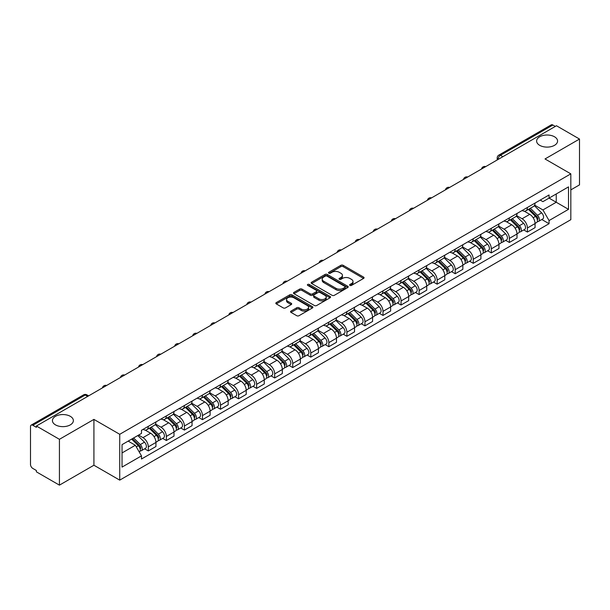 <?xml version="1.0" encoding="UTF-8"?>
<svg xmlns="http://www.w3.org/2000/svg" width="610" height="610" viewBox="0 0 610 610"><rect width="100%" height="100%" fill="white"/><g stroke="black" fill="none" stroke-linecap="round" stroke-linejoin="round"><path stroke-width="0.91" d="M349.934 285.388A1.121 0.648 0 0 0 351.528 285.388L363.59 278.419A1.609 0.93 0 0 0 364.063 277.763A1.609 0.93 0 0 0 363.59 277.108L343.148 265.304A1.609 0.93 0 0 0 340.876 265.304L328.805 272.273A1.121 0.648 0 0 0 328.477 272.731A1.121 0.648 0 0 0 328.805 273.188A1.121 0.648 0 0 0 330.399 273.188L331.954 272.289A5.139 2.966 0 0 1 339.229 272.289L340.929 273.272A5.139 2.966 0 0 1 342.439 275.369A5.139 2.966 0 0 1 340.929 277.474L339.373 278.373A1.121 0.648 0 0 0 339.038 278.831A1.121 0.648 0 0 0 339.373 279.288A1.121 0.648 0 0 0 340.959 279.288L342.523 278.389A5.139 2.966 0 0 1 349.789 278.389L351.497 279.372A5.139 2.966 0 0 1 352.999 281.469A5.139 2.966 0 0 1 351.497 283.574L349.934 284.473A1.121 0.648 0 0 0 349.606 284.931A1.121 0.648 0 0 0 349.934 285.388L349.934 284.473M70.31 416.325A10.477 6.047 0 0 0 58.895 415.013A10.477 6.047 0 0 0 52.429 420.603A10.477 6.047 0 0 0 55.495 424.88A10.477 6.047 0 0 0 66.909 426.184A10.477 6.047 0 0 0 73.375 420.603A10.477 6.047 0 0 0 70.31 416.325M554.505 136.777A10.477 6.047 0 0 0 543.091 135.466A10.477 6.047 0 0 0 536.625 141.055A10.477 6.047 0 0 0 539.69 145.332A10.477 6.047 0 0 0 551.104 146.644A10.477 6.047 0 0 0 557.57 141.055A10.477 6.047 0 0 0 554.505 136.777M291.008 311.085A1.609 0.93 0 0 0 290.535 311.74A1.609 0.93 0 0 0 291.008 312.396L296.742 315.705A1.609 0.93 0 0 0 299.014 315.705L312.419 307.966A1.609 0.93 0 0 0 312.892 307.31A1.609 0.93 0 0 0 312.419 306.655L291.976 294.851A1.609 0.93 0 0 0 289.704 294.851L276.299 302.59A1.609 0.93 0 0 0 275.827 303.246A1.609 0.93 0 0 0 276.299 303.902L283.231 307.897A1.609 0.93 0 0 0 285.495 307.897L291.237 304.588A1.609 0.93 0 0 0 291.702 303.933A1.609 0.93 0 0 0 291.237 303.277L287.798 301.294A4.3 2.478 0 0 1 286.54 299.54A4.3 2.478 0 0 1 289.193 297.245A4.3 2.478 0 0 1 293.875 297.787L307.333 305.557A4.3 2.478 0 0 1 308.599 307.31A4.3 2.478 0 0 1 305.945 309.606A4.3 2.478 0 0 1 301.256 309.064L299.014 307.768A1.609 0.93 0 0 0 296.742 307.768L291.008 311.085L291.008 312.396M119.728 434.297L93.917 419.398L59.429 439.307L36.402 426.016L556.472 125.751L579.5 139.049L545.012 158.958L570.823 173.858L119.728 434.297L119.728 480.131L570.823 219.691L570.823 173.858M332.069 295.309A1.609 0.93 0 0 0 334.341 295.309L347.746 287.569A1.609 0.93 0 0 0 348.219 286.913A1.609 0.93 0 0 0 347.746 286.258L327.303 274.454A1.609 0.93 0 0 0 325.031 274.454L311.626 282.194A1.609 0.93 0 0 0 311.153 282.849A1.609 0.93 0 0 0 311.626 283.505L332.069 295.309M308.157 285.632A1.121 0.648 0 0 1 309.293 285.793L309.293 284.458L330.086 296.46A1.609 0.93 0 0 1 330.551 297.116A1.609 0.93 0 0 1 330.086 297.771L316.681 305.511A1.609 0.93 0 0 1 314.409 305.511L293.959 293.7L293.959 292.388A1.609 0.93 0 0 0 293.494 293.044A1.609 0.93 0 0 0 293.959 293.7M293.959 292.388L299.701 289.079A1.609 0.93 0 0 1 301.973 289.079L310.261 293.867A1.609 0.93 0 0 0 312.534 293.867L316.338 291.671A1.609 0.93 0 0 0 316.811 291.016A1.609 0.93 0 0 0 316.338 290.36L307.707 285.373A1.121 0.648 0 0 1 307.379 284.916A1.121 0.648 0 0 1 308.073 284.313A1.121 0.648 0 0 1 309.293 284.458M59.429 439.307L59.429 485.141L36.402 471.85L36.402 470.508L32.818 468.442A3.271 1.891 -120 0 1 30.5 464.431L30.5 426.611A3.271 1.891 -120 0 1 31.179 425.117L83.6 394.853A3.271 1.891 60 0 1 85.24 395.013L32.818 425.277A3.271 1.891 -120 0 0 31.179 425.117M570.823 189.893L579.5 184.883L579.5 139.049M59.429 485.141L93.917 465.232L119.728 480.131M36.402 426.016L36.402 427.351L32.818 425.277M502.892 156.686L500.459 155.283A3.271 1.891 60 0 0 498.82 155.123L551.249 124.859A3.271 1.891 60 0 1 552.881 125.019L500.459 155.283A3.271 1.891 120 0 0 498.149 159.294L498.149 159.431M555.313 126.422L552.881 125.019M527.421 207.469A7.526 4.346 60 0 1 525.866 210.846L533.506 206.439A7.526 4.346 -120 0 0 535.062 203.054M516.586 215.574L522.099 218.761A7.526 4.346 60 0 1 527.421 227.98L535.062 223.573A7.526 4.346 -120 0 0 529.739 214.346L524.272 211.19M535.062 223.573L535.062 227.644L527.421 232.052L523.761 229.939M525.866 210.846A7.526 4.346 60 0 1 522.16 210.503M527.421 227.98L527.421 232.052M509.373 217.892A7.526 4.346 60 0 1 507.81 221.27L515.45 216.863A7.526 4.346 -120 0 0 517.005 213.477M505.705 240.363L509.373 242.475L517.005 238.068L517.005 233.988A7.526 4.346 -120 0 0 511.683 224.77L506.216 221.613M507.81 221.27A7.526 4.346 60 0 1 504.104 220.927M498.53 225.997L504.051 229.185A7.526 4.346 60 0 1 509.373 238.403L509.373 242.475M491.317 228.315A7.526 4.346 60 0 1 489.761 231.693L497.394 227.286A7.526 4.346 -120 0 0 498.957 223.9M487.657 250.786L491.317 252.898L498.957 248.491L498.957 244.412A7.526 4.346 -120 0 0 493.635 235.193L488.168 232.036M489.761 231.693A7.526 4.346 60 0 1 486.056 231.35M480.474 236.421L485.995 239.6A7.526 4.346 60 0 1 491.317 248.827L491.317 252.898M473.261 238.739A7.526 4.346 60 0 1 471.705 242.117L479.346 237.702A7.526 4.346 -120 0 0 480.901 234.324M469.601 261.21L473.261 263.322L480.901 258.914L480.901 254.835A7.526 4.346 -120 0 0 475.579 245.617L470.112 242.46M471.705 242.117A7.526 4.346 60 0 1 468 241.773M462.426 246.844L467.939 250.024A7.526 4.346 60 0 1 473.261 259.25L473.261 263.322M455.212 249.154A7.526 4.346 60 0 1 453.649 252.54L461.29 248.125A7.526 4.346 -120 0 0 462.845 244.747M451.553 271.633L455.212 273.745L462.853 269.338L462.853 265.258A7.526 4.346 -120 0 0 457.523 256.04L452.056 252.883M453.649 252.54A7.526 4.346 60 0 1 449.944 252.197M444.37 257.267L449.89 260.447A7.526 4.346 60 0 1 455.212 269.673L455.212 273.745M437.156 259.578A7.526 4.346 60 0 1 435.601 262.963L443.234 258.548A7.526 4.346 -120 0 0 444.797 255.171M433.496 282.056L437.156 284.168L444.797 279.761L444.797 275.682A7.526 4.346 -120 0 0 439.474 266.463L434.007 263.306M435.601 262.963A7.526 4.346 60 0 1 431.895 262.62M426.321 267.691L431.834 270.87A7.526 4.346 60 0 1 437.156 280.097L437.156 284.168M419.108 270.001A7.526 4.346 60 0 1 417.545 273.387L425.185 268.972A7.526 4.346 -120 0 0 426.741 265.594M415.44 292.48L419.108 294.592L426.741 290.185L426.741 286.105A7.526 4.346 -120 0 0 421.418 276.887L415.951 273.73M417.545 273.387A7.526 4.346 60 0 1 413.839 273.044M408.265 278.114L413.778 281.294A7.526 4.346 60 0 1 419.108 290.512L419.108 294.592M401.052 280.425A7.526 4.346 60 0 1 399.489 283.81L407.129 279.395A7.526 4.346 -120 0 0 408.692 276.017M397.392 302.903L401.052 305.015L408.692 300.608L408.692 296.529A7.526 4.346 -120 0 0 403.37 287.31L397.903 284.153M399.489 283.81A7.526 4.346 60 0 1 395.783 283.467M390.209 288.53L395.73 291.717A7.526 4.346 60 0 1 401.052 300.936L401.052 305.015M382.996 290.848A7.526 4.346 60 0 1 381.441 294.226L389.081 289.819A7.526 4.346 -120 0 0 390.636 286.441M379.336 313.327L382.996 315.439L390.636 311.031L390.636 306.952A7.526 4.346 -120 0 0 385.314 297.733L379.847 294.577M381.441 294.226A7.526 4.346 60 0 1 377.735 293.89M372.161 298.953L377.674 302.141A7.526 4.346 60 0 1 382.996 311.359L382.996 315.439M364.948 301.271A7.526 4.346 60 0 1 363.385 304.649L371.025 300.242A7.526 4.346 -120 0 0 372.58 296.864M361.28 323.742L364.948 325.862L372.58 321.447L372.58 317.375A7.526 4.346 -120 0 0 367.258 308.157L361.791 305M363.385 304.649A7.526 4.346 60 0 1 359.679 304.314M354.105 309.377L359.625 312.564A7.526 4.346 60 0 1 364.948 321.783L364.948 325.862M346.892 311.695A7.526 4.346 60 0 1 345.336 315.073L352.969 310.665A7.526 4.346 -120 0 0 354.532 307.287M343.232 334.166L346.892 336.285L354.532 331.87L354.532 327.799A7.526 4.346 -120 0 0 349.21 318.58L343.743 315.423M345.336 315.073A7.526 4.346 60 0 1 341.63 314.737M336.049 319.8L341.569 322.987A7.526 4.346 60 0 1 346.892 332.206L346.892 336.285M328.836 322.118A7.526 4.346 60 0 1 327.28 325.496L334.921 321.089A7.526 4.346 -120 0 0 336.476 317.711M325.176 344.589L328.836 346.709L336.476 342.294L336.476 338.222A7.526 4.346 -120 0 0 331.154 329.003L325.687 325.847M327.28 325.496A7.526 4.346 60 0 1 323.575 325.16M318.001 330.223L323.513 333.411A7.526 4.346 60 0 1 328.836 342.629L328.836 346.709M310.787 332.541A7.526 4.346 60 0 1 309.224 335.919L316.864 331.512A7.526 4.346 -120 0 0 318.42 328.134M307.127 355.012L310.787 357.132L318.428 352.717L318.428 348.645A7.526 4.346 -120 0 0 313.098 339.427L307.631 336.27M309.224 335.919A7.526 4.346 60 0 1 305.518 335.584M299.945 340.647L305.465 343.834A7.526 4.346 60 0 1 310.787 353.053L310.787 357.132M292.731 342.965A7.526 4.346 60 0 1 291.176 346.343L298.808 341.935A7.526 4.346 -120 0 0 300.372 338.558M289.071 365.436L292.731 367.548L300.372 363.141L300.372 359.069A7.526 4.346 -120 0 0 295.049 349.843L289.582 346.693M291.176 346.343A7.526 4.346 60 0 1 287.47 346.007M281.896 351.07L287.409 354.257A7.526 4.346 60 0 1 292.731 363.476L292.731 367.548M274.683 353.388A7.526 4.346 60 0 1 273.12 356.766L280.76 352.359A7.526 4.346 -120 0 0 282.316 348.981M271.015 375.859L274.683 377.971L282.316 373.564L282.316 369.492A7.526 4.346 -120 0 0 276.993 360.266L271.526 357.109M273.12 356.766A7.526 4.346 60 0 1 269.414 356.423M263.84 361.494L269.353 364.681A7.526 4.346 60 0 1 274.683 373.899L274.683 377.971M256.627 363.812A7.526 4.346 60 0 1 255.071 367.189L262.704 362.782A7.526 4.346 -120 0 0 264.267 359.397M252.967 386.282L256.627 388.395L264.267 383.987L264.267 379.916A7.526 4.346 -120 0 0 258.945 370.689L253.478 367.533M255.071 367.189A7.526 4.346 60 0 1 251.358 366.846M245.784 371.917L251.305 375.104A7.526 4.346 60 0 1 256.627 384.323L256.627 388.395M238.571 374.235A7.526 4.346 60 0 1 237.015 377.613L244.656 373.206A7.526 4.346 -120 0 0 246.211 369.82M234.911 396.706L238.571 398.818L246.211 394.411L246.211 390.331A7.526 4.346 -120 0 0 240.889 381.113L235.422 377.956M237.015 377.613A7.526 4.346 60 0 1 233.31 377.27M227.736 382.34L233.249 385.528A7.526 4.346 60 0 1 238.571 394.746L238.571 398.818M220.523 384.658A7.526 4.346 60 0 1 218.96 388.036L226.6 383.629A7.526 4.346 -120 0 0 228.155 380.243M216.855 407.129L220.523 409.241L228.155 404.834L228.155 400.755A7.526 4.346 -120 0 0 222.833 391.536L217.366 388.379M218.96 388.036A7.526 4.346 60 0 1 215.254 387.693M209.68 392.764L215.2 395.943A7.526 4.346 60 0 1 220.523 405.17L220.523 409.241M202.467 395.082A7.526 4.346 60 0 1 200.911 398.46L208.544 394.045A7.526 4.346 -120 0 0 210.107 390.667M198.807 417.553L202.467 419.665L210.107 415.257L210.107 411.178A7.526 4.346 -120 0 0 204.785 401.959L199.317 398.803M200.911 398.46A7.526 4.346 60 0 1 197.205 398.116M191.631 403.187L197.144 406.367A7.526 4.346 60 0 1 202.467 415.593L202.467 419.665M184.411 405.505A7.526 4.346 60 0 1 182.855 408.883L190.495 404.468A7.526 4.346 -120 0 0 192.051 401.09M180.751 427.976L184.411 430.088L192.051 425.681L192.051 421.601A7.526 4.346 -120 0 0 186.729 412.383L181.261 409.226M182.855 408.883A7.526 4.346 60 0 1 179.149 408.54M173.575 413.611L179.088 416.79A7.526 4.346 60 0 1 184.411 426.016L184.411 430.088M166.362 415.921A7.526 4.346 60 0 1 164.799 419.306L172.439 414.891A7.526 4.346 -120 0 0 174.002 411.514M162.702 438.399L166.362 440.512L174.002 436.104L174.002 432.025A7.526 4.346 -120 0 0 168.673 422.806L163.205 419.649M164.799 419.306A7.526 4.346 60 0 1 161.093 418.963M155.519 424.034L161.04 427.213A7.526 4.346 60 0 1 166.362 436.44L166.362 440.512M148.306 426.344A7.526 4.346 60 0 1 146.751 429.73L154.383 425.315A7.526 4.346 -120 0 0 155.946 421.937M144.646 448.823L148.306 450.935L155.946 446.528L155.946 442.448A7.526 4.346 -120 0 0 150.624 433.23L145.157 430.073M146.751 429.73A7.526 4.346 60 0 1 143.045 429.387M138.584 435.098L142.984 437.637A7.526 4.346 60 0 1 148.306 446.855L148.306 450.935M540.208 200.088L542.93 201.651L568.505 186.889L556.236 193.972L556.236 202.253L542.93 209.939L534.634 205.151M122.038 452.94L135.344 445.254L141.482 455.876L122.038 467.1L122.038 444.652L141.482 433.428L141.482 430.286L549.061 194.971L549.061 198.113L568.505 209.337L549.061 220.561L542.93 209.939M568.505 186.889L568.505 209.337M141.482 455.876L141.482 459.017L549.061 223.702L549.061 220.561M93.917 419.398L93.917 465.232M135.344 445.254L128.169 441.114M541.817 219.516L549.061 223.702M350.384 285.549L351.497 284.908A5.139 2.966 0 0 0 352.999 282.811L352.999 281.469M342.439 275.369L342.439 276.711A5.139 2.966 0 0 1 340.929 278.808L339.816 279.449M363.575 278.435L343.148 266.639A1.609 0.93 0 0 0 340.876 266.639L329.255 273.349M347.746 286.258L347.746 287.569L327.303 275.789A1.609 0.93 0 0 0 325.031 275.789L311.649 283.52M344.909 287.371A1.121 0.648 0 0 0 345.237 286.913A1.121 0.648 0 0 0 344.909 286.456L326.96 276.094A1.121 0.648 0 0 0 325.366 276.094L323.719 277.047A5.139 2.966 0 0 0 322.217 279.144A5.139 2.966 0 0 0 323.719 281.24L335.988 288.324A5.139 2.966 0 0 0 343.262 288.324L344.909 287.371L344.909 288.713A1.121 0.648 0 0 0 345.237 288.248L345.237 286.913M322.217 279.144L322.217 280.478A5.139 2.966 0 0 0 323.719 282.575L323.719 281.24M344.909 288.713L343.262 289.659A5.139 2.966 0 0 1 335.988 289.659L323.719 282.575M293.982 293.715L299.701 290.413L299.701 289.079M316.811 291.016L316.811 292.35A1.609 0.93 0 0 1 316.338 293.006L312.534 295.202A1.609 0.93 0 0 1 310.261 295.202L301.973 290.413A1.609 0.93 0 0 0 299.701 290.413M309.293 285.793L330.063 297.779M318.87 298.831A4.3 2.478 0 0 0 323.552 299.373A4.3 2.478 0 0 0 326.205 297.078A4.3 2.478 0 0 0 324.947 295.324L320.204 292.587A1.609 0.93 0 0 0 317.932 292.587L314.127 294.783A1.609 0.93 0 0 0 313.654 295.438A1.609 0.93 0 0 0 314.127 296.094L318.87 298.831L318.87 300.173A4.3 2.478 0 0 0 323.552 300.707A4.3 2.478 0 0 0 326.205 298.42L326.205 297.078M313.654 295.438L313.654 296.78A1.609 0.93 0 0 0 314.127 297.436L314.127 296.094M318.87 300.173L314.127 297.436M308.599 307.31L308.599 308.645A4.3 2.478 0 0 1 305.945 310.94A4.3 2.478 0 0 1 301.256 310.398L299.014 309.11A1.609 0.93 0 0 0 296.742 309.11L291.031 312.404M286.54 299.54L286.54 300.875A4.3 2.478 0 0 0 287.798 302.629L287.798 301.294M291.214 304.603L287.798 302.629M312.396 307.981L291.976 296.185A1.609 0.93 0 0 0 289.704 296.185L276.322 303.91M528.397 209.382L535.504 216.405A4.095 2.364 60 0 1 536.587 222.536L535.062 223.42M529.816 210.785L532.827 212.524M529.183 208.933L536.975 216.611A1.967 1.136 60 0 1 537.494 219.554A1.967 1.136 60 0 1 537.311 219.631M530.364 208.246L537.471 215.269A4.095 2.364 60 0 1 538.554 221.399A4.095 2.364 60 0 1 537.318 221.529M534.345 205.662L541.642 212.859A4.095 2.364 60 0 1 542.717 218.998L538.554 221.399M510.341 219.806L517.455 226.821A4.095 2.364 60 0 1 518.53 232.959L517.005 233.843M511.759 221.209L514.779 222.947M511.134 219.356L518.919 227.034A1.967 1.136 60 0 1 519.438 229.978A1.967 1.136 60 0 1 519.255 230.054M512.308 218.67L519.423 225.685A4.095 2.364 60 0 1 520.498 231.823A4.095 2.364 60 0 1 519.262 231.952M516.289 216.085L523.586 223.283A4.095 2.364 60 0 1 524.669 229.421L520.498 231.823M492.285 230.229L499.399 237.244A4.095 2.364 60 0 1 500.482 243.382L498.957 244.259M493.711 231.632L496.723 233.371M493.078 229.772L500.863 237.458A1.967 1.136 60 0 1 501.382 240.401A1.967 1.136 60 0 1 501.207 240.477M494.26 229.093L501.367 236.108A4.095 2.364 60 0 1 502.449 242.246A4.095 2.364 60 0 1 501.214 242.376M498.233 226.508L505.537 233.706A4.095 2.364 60 0 1 506.613 239.837L502.449 242.246M474.237 240.653L481.351 247.668A4.095 2.364 60 0 1 482.426 253.806L480.901 254.683M475.655 242.056L478.667 243.794M475.022 240.195L482.815 247.881A1.967 1.136 60 0 1 483.333 250.824A1.967 1.136 60 0 1 483.15 250.901M476.204 239.516L483.318 246.531A4.095 2.364 60 0 1 484.393 252.67A4.095 2.364 60 0 1 483.158 252.799M480.184 236.932L487.481 244.13A4.095 2.364 60 0 1 488.564 250.26L484.393 252.67M456.181 251.076L463.295 258.091A4.095 2.364 60 0 1 464.378 264.229L462.845 265.106M457.599 252.479L460.619 254.217M456.974 250.618L464.759 258.304A1.967 1.136 60 0 1 465.278 261.248A1.967 1.136 60 0 1 465.102 261.316M458.148 249.94L465.262 256.955A4.095 2.364 60 0 1 466.345 263.093A4.095 2.364 60 0 1 465.102 263.223M462.128 247.355L469.425 254.553A4.095 2.364 60 0 1 470.508 260.683L466.345 263.093M438.132 261.499L445.239 268.514A4.095 2.364 60 0 1 446.322 274.652L444.797 275.529M439.551 262.902L442.563 264.641M438.918 261.042L446.703 268.728A1.967 1.136 60 0 1 447.221 271.671A1.967 1.136 60 0 1 447.046 271.74M440.1 260.363L447.206 267.378A4.095 2.364 60 0 1 448.289 273.516A4.095 2.364 60 0 1 447.054 273.646M444.08 257.778L451.377 264.976A4.095 2.364 60 0 1 452.452 271.107L448.289 273.516M420.076 271.923L427.191 278.938A4.095 2.364 60 0 1 428.266 285.076L426.741 285.953M421.495 273.318L424.507 275.064M420.862 271.465L428.655 279.151A1.967 1.136 60 0 1 429.173 282.094A1.967 1.136 60 0 1 428.99 282.163M422.044 270.787L429.158 277.802A4.095 2.364 60 0 1 430.233 283.94A4.095 2.364 60 0 1 428.998 284.069M426.024 268.194L433.321 275.4A4.095 2.364 60 0 1 434.404 281.53L430.233 283.94M402.02 282.346L409.135 289.361A4.095 2.364 60 0 1 410.217 295.499L408.685 296.376M403.439 283.741L406.458 285.488M402.813 281.889L410.599 289.575A1.967 1.136 60 0 1 411.117 292.518A1.967 1.136 60 0 1 410.942 292.587M403.988 281.21L411.102 288.225A4.095 2.364 60 0 1 412.185 294.363A4.095 2.364 60 0 1 410.949 294.493M407.968 278.617L415.265 285.823A4.095 2.364 60 0 1 416.348 291.954L412.185 294.363M383.972 292.769L391.079 299.784A4.095 2.364 60 0 1 392.161 305.915L390.636 306.799M385.39 294.165L388.402 295.911M384.757 292.312L392.55 299.998A1.967 1.136 60 0 1 393.069 302.941A1.967 1.136 60 0 1 392.886 303.01M385.939 291.633L393.046 298.648A4.095 2.364 60 0 1 394.129 304.786A4.095 2.364 60 0 1 392.893 304.916M389.92 289.041L397.217 296.246A4.095 2.364 60 0 1 398.292 302.377L394.129 304.786M365.916 303.193L373.03 310.208A4.095 2.364 60 0 1 374.105 316.338L372.58 317.223M367.334 304.588L370.354 306.334M366.709 302.735L374.494 310.421A1.967 1.136 60 0 1 375.013 313.365A1.967 1.136 60 0 1 374.83 313.433M367.883 302.057L374.998 309.072A4.095 2.364 60 0 1 376.073 315.202A4.095 2.364 60 0 1 374.837 315.339M371.864 299.464L379.161 306.67A4.095 2.364 60 0 1 380.243 312.8L376.073 315.202M347.868 313.616L354.974 320.631A4.095 2.364 60 0 1 356.057 326.762L354.532 327.646M349.286 315.012L352.298 316.75M348.653 313.159L356.438 320.845A1.967 1.136 60 0 1 356.957 323.788A1.967 1.136 60 0 1 356.781 323.857M349.835 312.48L356.941 319.495A4.095 2.364 60 0 1 358.024 325.626A4.095 2.364 60 0 1 356.789 325.763M353.808 309.888L361.112 317.086A4.095 2.364 60 0 1 362.188 323.224L358.024 325.626M329.812 324.04L336.926 331.055A4.095 2.364 60 0 1 338.001 337.185L336.476 338.07M331.23 325.435L334.242 327.173M330.597 323.582L338.39 331.268A1.967 1.136 60 0 1 338.908 334.211A1.967 1.136 60 0 1 338.725 334.28M331.779 322.904L338.893 329.918A4.095 2.364 60 0 1 339.968 336.049A4.095 2.364 60 0 1 338.733 336.186M335.759 320.311L343.056 327.509A4.095 2.364 60 0 1 344.139 333.647L339.968 336.049M311.756 334.463L318.87 341.478A4.095 2.364 60 0 1 319.953 347.608L318.42 348.493M313.174 335.858L316.193 337.597M312.549 334.005L320.334 341.684A1.967 1.136 60 0 1 320.852 344.635A1.967 1.136 60 0 1 320.677 344.703M313.723 333.327L320.837 340.342A4.095 2.364 60 0 1 321.92 346.472A4.095 2.364 60 0 1 320.677 346.602M317.703 330.734L325 337.932A4.095 2.364 60 0 1 326.083 344.07L321.92 346.472M293.707 344.879L300.814 351.901A4.095 2.364 60 0 1 301.897 358.032L300.372 358.916M295.126 346.282L298.137 348.02M294.493 344.429L302.278 352.107A1.967 1.136 60 0 1 302.796 355.058A1.967 1.136 60 0 1 302.621 355.127M295.675 343.75L302.781 350.765A4.095 2.364 60 0 1 303.864 356.896A4.095 2.364 60 0 1 302.629 357.025M299.655 341.158L306.952 348.356A4.095 2.364 60 0 1 308.027 354.494L303.864 356.896M275.651 355.302L282.765 362.325A4.095 2.364 60 0 1 283.841 368.455L282.316 369.34M277.07 356.705L280.082 358.444M276.437 354.852L284.229 362.531A1.967 1.136 60 0 1 284.748 365.474A1.967 1.136 60 0 1 284.565 365.55M277.619 354.166L284.733 361.189A4.095 2.364 60 0 1 285.808 367.319A4.095 2.364 60 0 1 284.573 367.449M281.599 351.581L288.896 358.779A4.095 2.364 60 0 1 289.979 364.917L285.808 367.319M257.595 365.725L264.709 372.748A4.095 2.364 60 0 1 265.792 378.879L264.26 379.763M259.014 367.128L262.033 368.867M258.388 365.276L266.173 372.954A1.967 1.136 60 0 1 266.692 375.897A1.967 1.136 60 0 1 266.517 375.973M259.563 364.589L266.677 371.612A4.095 2.364 60 0 1 267.76 377.742A4.095 2.364 60 0 1 266.524 377.872M263.543 362.004L270.84 369.202A4.095 2.364 60 0 1 271.923 375.341L267.76 377.742M239.547 376.149L246.654 383.164A4.095 2.364 60 0 1 247.736 389.302L246.211 390.187M240.965 377.552L243.977 379.29M240.332 375.699L248.125 383.377A1.967 1.136 60 0 1 248.644 386.321A1.967 1.136 60 0 1 248.461 386.397M241.514 375.013L248.628 382.028A4.095 2.364 60 0 1 249.703 388.166A4.095 2.364 60 0 1 248.468 388.296M245.494 372.428L252.792 379.626A4.095 2.364 60 0 1 253.867 385.764L249.703 388.166M221.491 386.572L228.605 393.587A4.095 2.364 60 0 1 229.68 399.725L228.155 400.602M222.909 387.975L225.929 389.714M222.284 386.115L230.069 393.801A1.967 1.136 60 0 1 230.588 396.744A1.967 1.136 60 0 1 230.405 396.82M223.458 385.436L230.572 392.451A4.095 2.364 60 0 1 231.648 398.589A4.095 2.364 60 0 1 230.412 398.719M227.438 382.851L234.736 390.049A4.095 2.364 60 0 1 235.818 396.18L231.648 398.589M203.443 396.996L210.549 404.011A4.095 2.364 60 0 1 211.632 410.149L210.107 411.026M204.861 398.399L207.873 400.137M204.228 396.538L212.013 404.224A1.967 1.136 60 0 1 212.532 407.167A1.967 1.136 60 0 1 212.356 407.244M205.41 395.859L212.516 402.875A4.095 2.364 60 0 1 213.599 409.013A4.095 2.364 60 0 1 212.364 409.142M209.382 393.275L216.687 400.473A4.095 2.364 60 0 1 217.762 406.603L213.599 409.013M185.387 407.419L192.501 414.434A4.095 2.364 60 0 1 193.576 420.572L192.051 421.449M186.805 408.822L189.817 410.56M186.172 406.962L193.965 414.647A1.967 1.136 60 0 1 194.483 417.591A1.967 1.136 60 0 1 194.3 417.659M187.354 406.283L194.468 413.298A4.095 2.364 60 0 1 195.543 419.436A4.095 2.364 60 0 1 194.308 419.566M191.334 403.698L198.631 410.896A4.095 2.364 60 0 1 199.714 417.026L195.543 419.436M167.331 417.842L174.445 424.857A4.095 2.364 60 0 1 175.527 430.995L173.995 431.872M168.749 419.245L171.768 420.984M168.124 417.385L175.909 425.071A1.967 1.136 60 0 1 176.427 428.014A1.967 1.136 60 0 1 176.252 428.083M169.298 416.706L176.412 423.721A4.095 2.364 60 0 1 177.495 429.859A4.095 2.364 60 0 1 176.259 429.989M173.278 414.121L180.575 421.319A4.095 2.364 60 0 1 181.658 427.45L177.495 429.859M149.282 428.266L156.389 435.281A4.095 2.364 60 0 1 157.471 441.419L155.946 442.296M150.7 429.661L153.712 431.407M150.068 427.808L157.853 435.494A1.967 1.136 60 0 1 158.371 438.438A1.967 1.136 60 0 1 158.196 438.506M151.25 427.13L158.356 434.145A4.095 2.364 60 0 1 159.439 440.283A4.095 2.364 60 0 1 158.203 440.412M155.23 424.537L162.527 431.743A4.095 2.364 60 0 1 163.602 437.873L159.439 440.283M131.646 439.108L138.34 445.704A4.095 2.364 60 0 1 139.416 451.842L139.217 451.957M132.644 440.084L135.656 441.831M132.439 438.651L139.804 445.918A1.967 1.136 60 0 1 140.323 448.861A1.967 1.136 60 0 1 140.14 448.929M133.613 437.972L140.308 444.568A4.095 2.364 60 0 1 141.383 450.706A4.095 2.364 60 0 1 140.148 450.836M137.784 435.563L144.471 442.166A4.095 2.364 60 0 1 145.554 448.297L141.383 450.706M498.263 159.362L498.149 159.294A3.271 1.891 0 0 1 497.188 157.959L497.188 159.98M166.362 436.44L174.002 432.025M184.411 426.016L192.051 421.601M202.467 415.593L210.107 411.178M220.523 405.17L228.155 400.755M238.571 394.746L246.211 390.331M256.627 384.323L264.267 379.916M274.683 373.899L282.316 369.492M292.731 363.476L300.372 359.069M310.787 353.053L318.428 348.645M328.836 342.629L336.476 338.222M346.892 332.206L354.532 327.799M364.948 321.783L372.58 317.375M382.996 311.359L390.636 306.952M401.052 300.936L408.692 296.529M419.108 290.512L426.741 286.105M437.156 280.097L444.797 275.682M455.212 269.673L462.853 265.258M473.261 259.25L480.901 254.835M491.317 248.827L498.957 244.412M509.373 238.403L517.005 233.988M148.306 446.855L155.946 442.448M142.984 437.637L150.624 433.23M161.04 427.213L168.673 422.806M179.088 416.79L186.729 412.383M197.144 406.367L204.785 401.959M215.2 395.943L222.833 391.536M233.249 385.528L240.889 381.113M251.305 375.104L258.945 370.689M269.353 364.681L276.993 360.266M287.409 354.257L295.049 349.843M305.465 343.834L313.098 339.427M323.513 333.411L331.154 329.003M341.569 322.987L349.21 318.58M359.625 312.564L367.258 308.157M377.674 302.141L385.314 297.733M395.73 291.717L403.37 287.31M413.778 281.294L421.418 276.887M431.834 270.87L439.474 266.463M449.89 260.447L457.523 256.04M467.939 250.024L475.579 245.617M485.995 239.6L493.635 235.193M504.051 229.185L511.683 224.77M522.099 218.761L529.739 214.346M485.446 166.759A3.271 1.891 120 0 0 483.997 167.597M467.39 177.182A3.271 1.891 120 0 0 465.949 178.021M449.341 187.605A3.271 1.891 120 0 0 447.892 188.444M431.285 198.029A3.271 1.891 120 0 0 429.837 198.868M413.229 208.452A3.271 1.891 120 0 0 411.788 209.283M395.181 218.876A3.271 1.891 120 0 0 393.732 219.707M377.125 229.299A3.271 1.891 120 0 0 375.676 230.13M359.069 239.722A3.271 1.891 120 0 0 357.628 240.554M341.02 250.146A3.271 1.891 120 0 0 339.572 250.977M322.964 260.569A3.271 1.891 120 0 0 321.523 261.4M304.916 270.992A3.271 1.891 120 0 0 303.467 271.824M286.86 281.416A3.271 1.891 120 0 0 285.411 282.247M268.804 291.832A3.271 1.891 120 0 0 267.363 292.67M250.756 302.255A3.271 1.891 120 0 0 249.307 303.094M232.7 312.678A3.271 1.891 120 0 0 231.251 313.517M214.644 323.102A3.271 1.891 120 0 0 213.203 323.94M196.595 333.525A3.271 1.891 120 0 0 195.147 334.364M178.539 343.948A3.271 1.891 120 0 0 177.098 344.787M160.491 354.372A3.271 1.891 120 0 0 159.042 355.211M142.435 364.795A3.271 1.891 120 0 0 140.986 365.626M124.379 375.219A3.271 1.891 120 0 0 122.938 376.05M106.331 385.642A3.271 1.891 120 0 0 104.882 386.473M87.665 396.416L85.24 395.013A3.271 1.891 120 0 1 86.872 394.853A3.271 3.271 0 0 0 83.6 394.853M351.497 284.908L351.497 283.574M339.373 279.288L339.373 278.373M340.929 278.808L340.929 277.474M328.805 273.188L328.805 272.273M340.876 266.639L340.876 265.304M343.148 266.639L343.148 265.304M363.59 278.419L363.59 277.108M311.626 283.505L311.626 282.194M325.031 275.789L325.031 274.454M327.303 275.789L327.303 274.454M335.988 289.659L335.988 288.324M343.262 289.659L343.262 288.324M301.973 290.413L301.973 289.079M310.261 295.202L310.261 293.867M312.534 295.202L312.534 293.867M316.338 293.006L316.338 291.671M330.086 297.771L330.086 296.46M296.742 309.11L296.742 307.768M299.014 309.11L299.014 307.768M301.256 310.398L301.256 309.064M291.237 304.588L291.237 303.277M276.299 303.902L276.299 302.59M289.704 296.185L289.704 294.851M291.976 296.185L291.976 294.851M312.419 307.966L312.419 306.655M535.504 216.405L533.155 217.755M537.898 218.654L537.158 219.081M541.642 212.859L537.471 215.269M517.455 226.821L515.107 228.178M519.842 229.078L519.11 229.505M523.586 223.283L519.423 225.685M499.399 237.244L497.051 238.601M501.794 239.501L501.054 239.928M505.537 233.706L501.367 236.108M481.351 247.668L478.995 249.025M483.738 249.925L482.998 250.352M487.481 244.13L483.318 246.531M463.295 258.091L460.946 259.448M465.682 260.348L464.95 260.775M469.425 254.553L465.262 256.955M445.239 268.514L442.89 269.872M447.633 270.771L446.894 271.198M451.377 264.976L447.206 267.378M427.191 278.938L424.842 280.295M429.577 281.195L428.838 281.622M433.321 275.4L429.158 277.802M409.135 289.361L406.786 290.718M411.521 291.618L410.789 292.045M415.265 285.823L411.102 288.225M391.079 299.784L388.73 301.142M393.473 302.041L392.733 302.469M397.217 296.246L393.046 298.648M373.03 310.208L370.682 311.565M375.417 312.465L374.685 312.892M379.161 306.67L374.998 309.072M354.974 320.631L352.626 321.988M357.368 322.888L356.629 323.315M361.112 317.086L356.941 319.495M336.926 331.055L334.57 332.412M339.312 333.312L338.573 333.739M343.056 327.509L338.893 329.918M318.87 341.478L316.521 342.835M321.256 343.735L320.524 344.162M325 337.932L320.837 340.342M300.814 351.901L298.465 353.259M303.208 354.158L302.469 354.578M306.952 348.356L302.781 350.765M282.765 362.325L280.417 363.682M285.152 364.582L284.412 365.001M288.896 358.779L284.733 361.189M264.709 372.748L262.361 374.098M267.104 375.005L266.364 375.424M270.84 369.202L266.677 371.612M246.654 383.164L244.305 384.521M249.048 385.421L248.308 385.848M252.792 379.626L248.628 382.028M228.605 393.587L226.257 394.945M230.992 395.844L230.26 396.271M234.736 390.049L230.572 392.451M210.549 404.011L208.201 405.368M212.943 406.268L212.204 406.695M216.687 400.473L212.516 402.875M192.501 414.434L190.145 415.791M194.887 416.691L194.148 417.118M198.631 410.896L194.468 413.298M174.445 424.857L172.096 426.215M176.831 427.114L176.099 427.541M180.575 421.319L176.412 423.721M156.389 435.281L154.04 436.638M158.783 437.538L158.043 437.965M162.527 431.743L158.356 434.145M138.34 445.704L136.289 446.886M140.727 447.961L139.987 448.388M144.471 442.166L140.308 444.568M485.72 166.599A3.271 3.271 0 0 0 481.519 169.023M467.672 177.022A3.271 3.271 0 0 0 463.47 179.447M449.616 187.445A3.271 3.271 0 0 0 445.414 189.87M431.56 197.869A3.271 3.271 0 0 0 427.366 200.293M413.511 208.292A3.271 3.271 0 0 0 409.31 210.717M395.455 218.715A3.271 3.271 0 0 0 391.254 221.14M377.399 229.139A3.271 3.271 0 0 0 373.206 231.564M359.351 239.562A3.271 3.271 0 0 0 355.15 241.987M341.295 249.986A3.271 3.271 0 0 0 337.094 252.41M323.247 260.409A3.271 3.271 0 0 0 319.045 262.834M305.191 270.832A3.271 3.271 0 0 0 300.989 273.257M287.135 281.256A3.271 3.271 0 0 0 282.941 283.68M269.086 291.671A3.271 3.271 0 0 0 264.885 294.096M251.03 302.095A3.271 3.271 0 0 0 246.829 304.52M232.974 312.518A3.271 3.271 0 0 0 228.78 314.943M214.926 322.942A3.271 3.271 0 0 0 210.725 325.366M196.87 333.365A3.271 3.271 0 0 0 192.668 335.79M178.821 343.788A3.271 3.271 0 0 0 174.62 346.213M160.766 354.212A3.271 3.271 0 0 0 156.564 356.637M142.709 364.635A3.271 3.271 0 0 0 138.516 367.06M124.661 375.058A3.271 3.271 0 0 0 120.46 377.483M106.605 385.482A3.271 3.271 0 0 0 102.404 387.907M88.625 395.859L86.872 394.853M498.82 155.123A3.271 3.271 0 0 0 497.188 157.959"/></g></svg>
